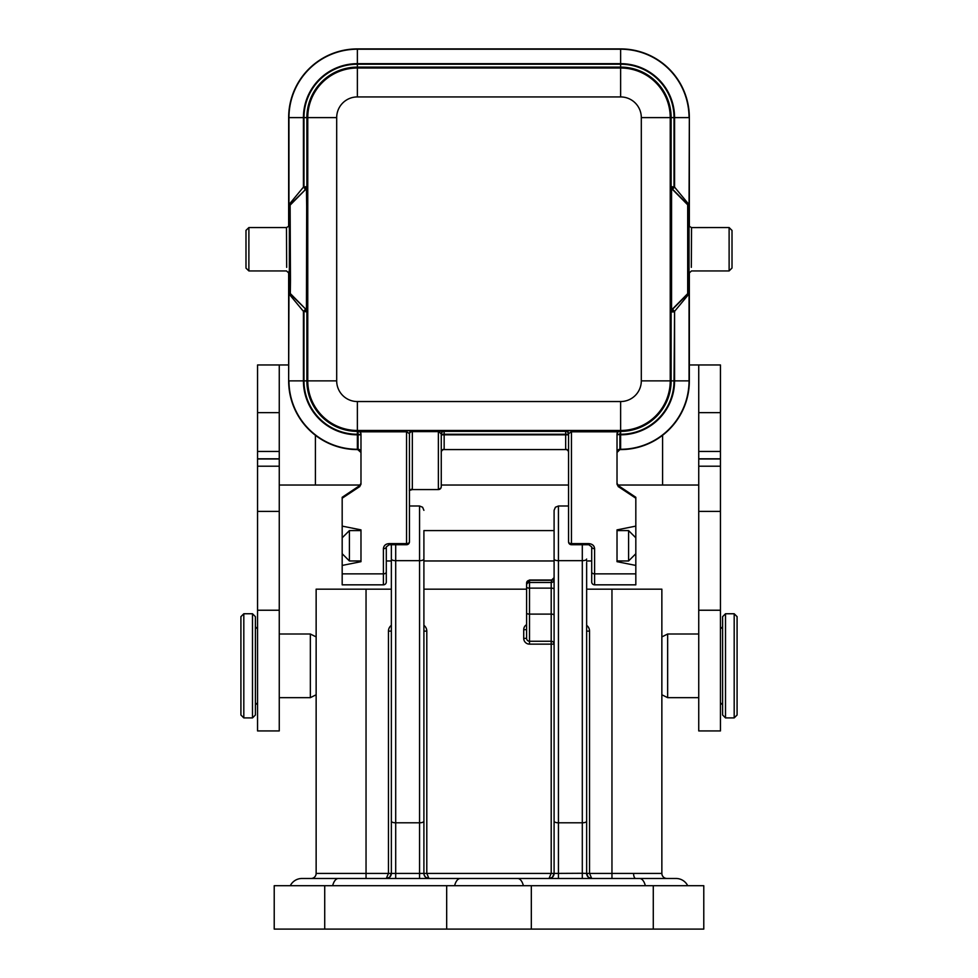 <?xml version="1.0" encoding="UTF-8"?>
<svg xmlns="http://www.w3.org/2000/svg" width="978" height="978" viewBox="0 0 978 978"><rect width="100%" height="100%" fill="white"/><g stroke="black" fill="none" stroke-linecap="round" stroke-linejoin="round"><path stroke-width="1.47" d="M288.657 226.59L288.657 117.605A68.704 68.704 0 0 1 357.373 48.9L620.627 48.9A68.704 68.704 0 0 1 689.343 117.605L689.038 204.61L688.17 204.952L672.509 189.17L674.575 187.128L689.038 204.61L689.038 293.877L674.575 311.346L672.509 309.317L688.17 293.534L689.038 293.877L689.038 380.87L674.575 380.87A53.937 53.937 0 0 1 620.627 434.819L619.905 434.819L619.905 449.587L617.02 452.472M617.02 483.181L618.304 485.589L635.822 497.289L635.822 498.218L618.304 486.604L617.02 484.208L617.02 433.621L617.656 431.799L619.905 430.711L619.905 431.371A2.897 2.897 -0 0 0 617.032 433.975M409.44 489.917L412.337 489.012L412.337 431.066A2.897 2.897 -0 0 0 409.44 433.963A2.897 2.335 180 0 1 412.337 431.628L438.376 431.628L438.376 489.012A2.897 2.335 0 0 0 441.261 486.677L441.261 434.012L438.376 431.066L444.159 431.371A2.897 2.897 -0 0 0 441.261 434.269L568.56 434.269A2.897 2.897 -0 0 0 565.663 431.371L565.663 430.748L571.445 430.711L571.445 431.799L568.56 433.633L568.56 541.824A2.897 1.797 0 0 0 571.445 543.621L571.445 431.799L617.656 431.799M360.98 452.472L357.373 449.281A68.411 68.411 0 0 1 288.962 380.87L303.424 380.87L303.424 311.346L288.962 293.877L289.696 249.243L288.962 204.61L303.424 187.128L305.491 189.17L304.757 189.903M617.02 434.269L619.905 434.269L620.627 430.479L357.373 430.479L357.373 431.371L358.095 430.711L360.344 431.799L406.555 431.799L406.555 543.621L389.195 543.621L389.195 544.722L406.555 544.722L406.555 543.621A2.897 1.797 0 0 0 409.44 541.824L409.44 433.633L406.555 431.799L406.555 430.711L438.376 431.066M617.02 434.819L620.627 434.269A53.387 53.387 180 0 0 674.025 380.87L671.128 380.87L671.128 311.909L674.025 311.909L671.972 309.867A2.897 2.897 -90 0 0 671.128 311.909L671.128 186.578A2.897 2.897 -90 0 0 671.972 188.607L674.025 186.578L674.025 117.605A53.387 53.387 180 0 0 620.627 64.218L357.373 64.218A53.387 53.387 179.9 0 0 303.975 117.605L303.975 186.578L306.028 188.607A2.897 2.897 90 0 0 306.872 186.578L307.618 249.243L306.872 311.909A2.897 2.897 90 0 0 306.028 309.867L303.975 311.909L303.975 380.87A53.387 53.387 180 0 0 357.373 434.269L358.095 434.269L358.095 431.371A2.897 2.897 180 0 1 360.98 434.269L357.373 434.819A53.937 53.937 0 0 1 303.424 380.87M360.344 431.799L360.98 433.621L360.98 484.208L359.696 486.604L342.178 498.218L342.178 497.289L359.696 485.589L360.98 483.181M591.702 561.763L591.702 581.934A2.897 2.897 180 0 0 594.6 584.832L635.822 584.832L594.6 584.832L594.6 573.866A2.897 1.797 180 0 1 591.702 572.069L591.702 581.934M591.702 572.069L591.702 546.898A2.897 1.797 180 0 0 594.6 548.695L594.6 573.866L635.822 573.866L635.822 553.731L628.585 560.969L628.585 530.589L617.02 530.589M342.178 565.431L360.98 561.678L342.178 565.431L342.178 526.115L360.98 529.88L342.178 526.115L360.98 529.88L360.98 561.678L342.178 565.431L342.178 584.832L383.4 584.832A2.897 2.897 180 0 0 386.298 581.934L386.298 561.763M635.822 565.431L617.02 561.678L635.822 565.431L617.02 561.678L617.02 529.88L635.822 526.115L635.822 498.218M288.657 271.896L288.657 380.87A68.704 68.704 0 0 0 357.373 449.587L358.095 449.587M689.343 117.605L689.343 226.59M689.343 271.896L689.343 380.87A68.704 68.704 0 0 1 620.627 449.587L619.905 449.587M565.993 449.587L443.829 449.587M443.535 431.09L444.159 431.115A2.897 2.897 180 0 0 441.261 434.012M568.56 433.633A2.897 2.897 180 0 0 565.663 430.748L566.03 430.736M389.195 544.722L386.298 546.898L386.298 572.069A2.897 1.797 180 0 1 383.4 573.866L342.178 573.866M386.298 581.934L386.298 572.069M342.178 526.115L342.178 498.218M389.195 543.621C385.711 543.817 383.779 545.516 383.4 548.695L383.4 584.832M386.298 546.898L386.298 546.898A2.897 1.797 180 0 1 383.4 548.695M358.095 449.281A2.897 2.897 -0 0 1 360.98 452.178A2.897 2.897 -0 0 0 358.095 449.281L358.095 434.819L360.98 434.819M245.991 230.808L245.991 267.813M245.991 236.126L245.991 234.06M248.877 270.649L248.889 227.629M286.664 267.349L286.481 227.813M289.464 291.493A2.897 2.897 90 0 0 290.307 293.534L306.444 309.867L306.676 206.37L306.444 188.607L289.83 204.952L288.962 204.61L288.962 117.605A68.411 68.411 0 0 1 357.373 49.206L620.627 49.206L620.627 63.668A53.937 53.937 -0 0 1 674.575 117.605L674.575 187.128L671.128 186.578L671.128 117.605L670.236 117.605L670.236 380.87L671.128 380.87A50.501 50.501 180 0 1 620.627 431.371L620.627 434.269M288.975 205.808L288.975 205.796A2.897 2.616 -0.6 0 1 289.085 205.099M288.975 292.666A2.897 2.628 0.6 0 0 289.085 293.376L290.307 293.534L290.466 280.564L290.111 204.671M307.288 311.909A2.897 2.897 90 0 0 306.444 309.867L289.843 293.522A2.897 2.897 90 0 1 288.999 291.493M305.491 309.317L303.424 311.346L306.872 311.909L306.872 380.87L307.764 380.87L307.764 117.605A49.609 49.609 0 0 1 357.373 68.008L620.627 68.008L620.627 67.115L357.373 67.115A50.501 50.501 180 0 0 306.872 117.605L306.872 186.578L303.424 187.128L303.424 117.605A53.937 53.937 -0 0 1 357.373 63.668L620.627 63.668M732.009 267.813A2.897 2.861 180 0 0 732.009 267.801L732.009 232.018M732.009 233.143L732.009 237.092M732.009 260.319L732.009 262.349M729.123 270.649L729.111 227.629M691.519 227.813L691.336 267.349M671.654 309.867L673.243 308.583M670.737 186.578L671.556 188.509L671.556 309.977L687.693 293.632L687.693 204.842L671.556 188.509M619.905 449.281A2.897 2.897 -0 0 0 617.02 452.178A2.897 2.897 -0 0 1 619.905 449.281L620.627 449.587M617.02 529.88L635.822 526.115L617.02 529.88L635.822 526.115L635.822 553.731M688.549 291.493L687.693 293.632M688.549 206.981L687.693 204.842M689.025 205.808L689.025 205.808A2.897 2.628 -179.4 0 0 688.915 205.099M689.001 206.981A2.897 2.897 -90 0 0 688.17 204.952L687.803 204.598M673.255 189.915L671.654 188.607M635.822 573.866L635.822 584.832M568.56 541.824A2.897 2.897 0 0 0 571.445 544.722L588.805 544.722L588.805 543.621C592.399 543.964 594.318 545.663 594.6 548.695M571.445 544.722L571.445 543.621L588.805 543.621M568.56 452.178A2.897 2.897 -0 0 0 565.663 449.281L565.663 434.819L441.261 434.819M568.56 434.819L565.663 434.819L565.663 431.371L444.159 431.371L444.159 449.281A2.897 2.897 -0 0 0 441.261 452.178M566.861 449.587L565.663 449.562A2.897 2.897 180 0 1 568.56 452.459M441.261 452.459A2.897 2.897 180 0 1 444.159 449.562L442.961 449.587M412.337 489.575L438.376 489.575L412.337 489.575L409.305 490.443M409.44 433.633A2.897 2.897 180 0 1 412.337 430.748M687.705 885.701A13.02 13.02 0 0 0 676.042 878.476L635.761 878.476A5.061 2.188 90 0 1 633.573 873.415L661.861 873.415L661.861 589.172L586.641 589.172M290.295 885.701A13.02 13.02 0 0 1 301.957 878.476L639.575 878.476A13.02 6.43 -90 0 1 645.333 885.701M554.098 530.589L423.902 530.589L423.902 560.969L554.098 560.969L554.098 577.631L551.726 580.003L529.501 580.003L529.501 582.485L551.201 582.485L551.812 580.003M366.041 589.172L316.139 589.172L316.139 873.415L366.041 873.415L366.041 589.172L391.359 589.172M423.902 589.172L526.604 589.172M586.641 562.411L586.641 873.415L586.641 631.116L589.538 631.116L589.538 873.415L591.702 878.476A5.061 5.061 0 0 1 586.641 873.415L582.301 873.281L582.301 560.675L558.438 560.675L558.438 822.804L582.301 822.804A4.34 1.626 180 0 0 586.641 821.178M423.902 625.333A7.237 7.237 0 0 1 426.799 631.116L426.799 873.415L554.098 873.415A5.061 5.061 0 0 1 549.025 878.476L551.201 873.415L551.201 644.135L554.098 644.135L554.098 873.415L554.098 510.333L555.394 507.24L558.438 505.993L558.438 560.675A4.34 1.626 0 0 1 554.098 559.049M554.098 644.135A2.897 2.897 0 0 0 551.201 641.25L529.501 641.25A2.897 2.897 0 0 1 526.604 638.353L526.604 582.998A2.897 2.677 0 0 1 529.501 580.321L551.201 580.321A2.897 2.677 0 0 0 554.098 577.631M526.604 583.793L526.604 587.044A2.897 1.088 180 0 0 529.501 588.133L529.501 614.111L551.201 614.111L551.201 588.133L529.501 588.133L529.501 582.485A2.897 2.677 0 0 0 526.604 585.162M554.098 873.415L552.509 877.083L554.098 873.415L582.301 873.281L582.301 878.476M423.902 530.589L423.902 873.415L423.902 631.116L426.799 631.116M389.55 877.29L386.298 878.476L388.462 873.415L388.462 631.116L391.359 631.116L391.359 873.415L391.359 544.722M391.359 562.411L391.359 610.309M316.139 873.415A5.061 5.061 0 0 1 311.077 878.476L366.041 878.476L366.041 873.415L423.902 873.415A5.061 5.061 0 0 0 428.975 878.476L425.711 877.278M523.377 885.701A13.02 6.43 -90 0 0 517.619 878.476L513.597 878.476M464.403 878.476L460.381 878.476A13.02 6.43 -90 0 0 454.623 885.701M666.923 878.476A5.061 5.061 0 0 1 661.861 873.415M391.359 873.415L389.782 877.083L391.359 873.415A5.061 5.061 0 0 1 386.298 878.476M591.409 878.464L588.438 877.278M586.641 873.415L588.218 877.083L586.641 873.415L611.959 873.415L611.959 589.172M424.073 874.674L425.259 876.85M423.902 873.415L426.799 873.415L428.926 878.476M552.289 877.29L549.832 878.403M342.178 537.814L349.415 530.589L349.415 560.969L342.178 553.731M720.444 628.952L722.608 626.776M725.505 613.756L725.505 717.913L722.608 715.016L722.608 616.653L725.505 613.756L734.185 613.756L737.082 616.653L737.082 715.016L734.185 717.913L734.185 613.756M257.556 628.952L255.392 626.776M252.495 613.756L252.495 717.913L255.392 715.016L255.392 616.653L252.495 613.756L243.815 613.756L240.918 616.653L240.918 715.016L243.815 717.913L243.815 613.756M698.744 730.933L698.744 364.965L720.444 364.965L720.444 730.933L698.744 730.933M689.343 364.965L698.744 364.965M698.744 485.027L617.68 485.027M257.556 610.235L279.256 610.235L279.256 730.933L257.556 730.933L257.556 364.965L288.657 364.965M360.32 485.027L279.256 485.027M568.56 485.027L441.261 485.027M279.256 610.235L279.256 364.965M316.139 636.91L310.356 634.013L310.356 697.656L316.139 694.771M661.861 636.91L667.644 634.013L667.644 697.656L661.861 694.771M446.677 929.1L274.219 929.1L274.219 885.701L703.781 885.701L703.781 929.1L446.677 929.1L446.677 885.701M571.445 430.711L619.905 430.711M358.095 430.711L406.555 430.711M620.627 48.9L620.627 49.206A68.411 68.411 0 0 1 689.038 117.605L674.575 117.605M357.373 48.9L357.373 63.668M357.373 96.932L620.627 96.932L620.627 68.008A49.609 49.609 0 0 1 670.236 117.605L641.311 117.605L641.311 380.87A20.672 20.672 0 0 1 620.627 401.542L357.373 401.542A20.672 20.672 0.1 0 1 336.689 380.87L336.689 117.605A20.672 20.672 0 0 1 357.373 96.932L357.373 64.218M620.627 96.932A20.672 20.672 0.1 0 1 641.311 117.605M641.311 380.87L670.236 380.87A49.609 49.609 0 0 1 620.627 430.479L620.627 401.542M357.373 401.542L357.373 430.479A49.609 49.609 0 0 1 307.764 380.87L336.689 380.87M620.627 64.218L620.627 67.115A50.501 50.501 180 0 1 671.128 117.605L674.025 117.605M288.657 117.605L303.424 117.605M288.657 380.87L288.962 293.877M357.373 449.587L357.373 434.819M336.689 117.605L303.975 117.605M303.975 380.87L306.872 380.87A50.501 50.501 180 0 0 357.373 431.371L357.373 434.269M359.696 486.702L359.696 485.467M307.288 186.578A2.897 2.897 -90 0 1 306.444 188.607L290.307 204.952A2.897 2.897 -90 0 0 289.464 206.981M288.999 206.981A2.897 2.897 -90.4 0 1 289.83 204.952M289.366 224.989L289.366 273.485M674.025 380.87L674.575 311.346L674.575 380.87M620.627 434.819L620.627 449.281A68.411 68.411 0 0 0 689.038 380.87L689.343 380.87M689.025 292.691A2.897 2.616 179.4 0 1 688.915 293.388M689.001 291.493A2.897 2.897 89.8 0 1 688.17 293.534M618.304 485.467L618.304 486.702M688.634 273.485L688.634 224.989M565.663 449.562L444.159 449.562M332.667 885.701A13.02 6.43 -90 0 1 338.425 878.476M554.098 615.186A2.897 1.088 0 0 0 551.201 614.111L551.201 644.135L529.501 644.135A5.782 5.782 0 0 1 523.719 638.353L523.719 629.673A5.782 5.782 0 0 1 526.604 624.661M586.641 625.333A7.237 7.237 0 0 1 589.538 631.116M388.462 631.116A7.237 7.237 0 0 1 391.359 625.333M611.959 878.476L611.959 873.415L633.573 873.415M554.098 821.178A4.34 1.626 0 0 0 558.438 822.804L558.438 878.476M586.641 559.049A4.34 1.626 180 0 1 582.301 560.675L582.301 544.722M554.098 589.221A2.897 1.088 0 0 0 551.201 588.133L551.201 582.485A2.897 2.677 0 0 0 554.098 579.795M526.604 613.023A2.897 1.088 180 0 0 529.501 614.111L529.501 644.135M395.699 544.722L395.699 560.675A4.34 1.626 180 0 1 391.359 559.049M395.699 878.476L395.699 822.804L419.562 822.804L419.562 560.675L395.699 560.675L395.699 822.804A4.34 1.626 180 0 1 391.359 821.178M419.562 878.476L419.562 822.804A4.34 1.626 180 0 0 423.902 821.178M423.902 559.049A4.34 1.626 180 0 1 419.562 560.675L419.562 505.993L422.606 507.24L423.902 510.333M523.719 638.353L526.604 638.353M523.719 629.673L526.604 629.673M698.744 412.643L720.444 412.643M698.744 451.457L720.444 451.457M698.744 458.804L720.444 458.804M698.744 466.213L720.444 466.213M698.744 511.396L720.444 511.396M698.744 610.235L720.444 610.235M662.583 485.027L662.583 435.296M315.417 435.296L315.417 485.027M257.556 511.396L279.256 511.396M257.556 466.213L279.256 466.213M257.556 458.804L279.256 458.804M257.556 451.457L279.256 451.457M257.556 412.643L279.256 412.643M324.72 929.1L324.72 885.701M653.28 929.1L653.28 885.701M531.323 929.1L531.323 885.701M245.991 230.356L248.889 227.556L286.481 227.556C289.072 226.162 290.026 225.282 289.366 224.94L289.28 228.387M245.991 239.781L245.991 240.881M245.991 261.554L245.991 263.204M245.991 268.119L248.877 270.918M248.877 270.943L286.468 270.943M729.123 270.918L732.009 268.033M688.72 228.387L688.634 224.94C687.974 225.295 688.94 226.175 691.507 227.568L729.111 227.544L732.009 230.441M732.009 239.158L732.009 237.287M732.009 252.972L732.009 255.307M732.009 230.515L732.009 236.126M691.532 270.943L729.123 270.943M670.749 311.652L671.556 309.977M588.805 544.722L591.702 546.898M412.129 431.078A2.897 2.897 0 0 0 411.359 431.237M438.743 489.55A2.897 2.897 0 0 0 441.261 486.677M406.555 544.722A2.897 2.897 0 0 0 409.44 541.824M688.72 270.099L688.634 273.559L691.507 270.93M286.493 270.93L289.366 273.559L289.28 270.099M558.438 505.993L568.56 505.993M409.44 505.993L419.562 505.993M529.501 580.003L526.604 582.888M588.988 877.682L591.702 878.476M360.98 530.589L349.415 530.589M391.359 560.969L386.298 560.969M360.98 560.969L349.415 560.969M628.585 560.969L617.02 560.969M591.702 560.969L586.641 560.969M635.822 537.814L628.585 530.589M720.444 702.717L722.608 704.894M725.505 717.913L734.185 717.913M257.556 702.717L255.392 704.894M252.495 717.913L243.815 717.913M698.744 458.988L720.444 458.988M257.556 458.988L279.256 458.988M279.256 697.656L310.356 697.656M279.256 634.013L310.356 634.013M698.744 634.013L667.644 634.013M698.744 697.656L667.644 697.656"/></g></svg>
